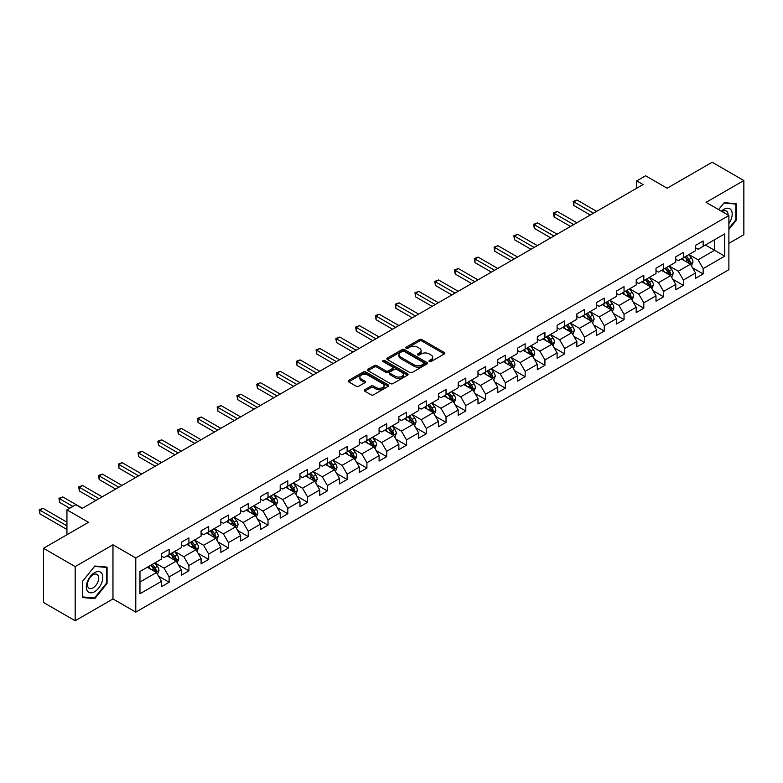 <?xml version="1.0" encoding="UTF-8"?>
<svg xmlns="http://www.w3.org/2000/svg" width="783" height="783" viewBox="0 0 783 783"><rect width="100%" height="100%" fill="white"/><g stroke="black" fill="none" stroke-linecap="round" stroke-linejoin="round"><path stroke-width="1.17" d="M429.329 361.58A1.233 0.714 0 0 0 431.071 361.58L444.294 353.945A1.762 1.018 0 0 0 444.813 353.231A1.762 1.018 0 0 0 444.294 352.507L421.89 339.577A1.762 1.018 0 0 0 419.404 339.577L406.181 347.212A1.233 0.714 0 0 0 405.819 347.711A1.233 0.714 0 0 0 406.181 348.22A1.233 0.714 0 0 0 407.923 348.22L409.636 347.231A5.628 3.249 0 0 1 417.603 347.231L419.473 348.308A5.628 3.249 0 0 1 421.117 350.608A5.628 3.249 0 0 1 419.473 352.908L417.76 353.896A1.233 0.714 0 0 0 417.398 354.396A1.233 0.714 0 0 0 417.76 354.905A1.233 0.714 0 0 0 419.502 354.905L421.215 353.916A5.628 3.249 0 0 1 429.172 353.916L431.041 354.993A5.628 3.249 0 0 1 432.696 357.293A5.628 3.249 0 0 1 431.041 359.593L429.329 360.581A1.233 0.714 0 0 0 428.967 361.08A1.233 0.714 0 0 0 429.329 361.58L429.329 360.581M364.77 389.728A1.762 1.018 0 0 0 364.261 390.453A1.762 1.018 0 0 0 364.77 391.167L371.054 394.798A1.762 1.018 0 0 0 373.55 394.798L388.231 386.313A1.762 1.018 0 0 0 388.75 385.598A1.762 1.018 0 0 0 388.231 384.884L365.827 371.945A1.762 1.018 0 0 0 363.341 371.945L348.66 380.421A1.762 1.018 0 0 0 348.141 381.145A1.762 1.018 0 0 0 348.66 381.859L356.245 386.244A1.762 1.018 0 0 0 358.741 386.244L365.025 382.613A1.762 1.018 0 0 0 365.534 381.898A1.762 1.018 0 0 0 365.025 381.184L361.257 379.001A4.708 2.721 0 0 1 359.877 377.083A4.708 2.721 0 0 1 362.783 374.577A4.708 2.721 0 0 1 367.912 375.165L382.662 383.68A4.708 2.721 0 0 1 384.042 385.598A4.708 2.721 0 0 1 381.135 388.114A4.708 2.721 0 0 1 376.006 387.516L373.55 386.097A1.762 1.018 0 0 0 371.054 386.097L364.77 389.728L364.77 391.167L371.054 387.565L371.054 386.097M728.885 243.347L743.85 234.704L743.85 180.54L712.158 162.238L667.145 188.223L645.593 175.784L636.716 180.902L643.058 184.563L82.156 508.402L75.814 504.741L66.937 509.86L66.937 534.75M75.178 566.589L75.178 620.762L112.967 598.946L112.967 544.782L75.178 566.589L43.486 548.296L88.499 522.31L66.937 509.86M112.967 544.782L135.782 557.956L728.885 215.531L728.885 269.695L135.782 612.12L135.782 557.956M743.85 180.54L706.07 202.357L728.885 215.531M409.763 372.454A1.762 1.018 0 0 0 412.25 372.454L426.931 363.968A1.762 1.018 0 0 0 427.449 363.253A1.762 1.018 0 0 0 426.931 362.539L404.537 349.6A1.762 1.018 0 0 0 402.041 349.6L387.36 358.076A1.762 1.018 0 0 0 386.841 358.8A1.762 1.018 0 0 0 387.36 359.514L409.763 372.454M383.562 361.844A1.233 0.714 0 0 1 384.805 362.02L384.805 360.562L407.581 373.706A1.762 1.018 0 0 1 408.1 374.421A1.762 1.018 0 0 1 407.581 375.145L392.9 383.621A1.762 1.018 0 0 1 390.414 383.621L368.01 370.692L374.294 367.09L374.294 365.622L368.01 369.253A1.762 1.018 0 0 0 367.491 369.968A1.762 1.018 0 0 0 368.01 370.692L368.01 369.253M374.294 367.09A1.762 1.018 0 0 1 376.78 367.09L376.78 365.622A1.762 1.018 0 0 0 374.294 365.622M376.78 365.622L385.862 370.868A1.762 1.018 0 0 0 388.358 370.868L392.528 368.46A1.762 1.018 0 0 0 393.037 367.746A1.762 1.018 0 0 0 392.528 367.021L383.063 361.56A1.233 0.714 0 0 1 382.701 361.061A1.233 0.714 0 0 1 383.464 360.405A1.233 0.714 0 0 1 384.805 360.562M75.178 620.762L43.486 602.46L43.486 548.296M158.548 576.141L169.128 582.258L169.128 576.914L181.304 569.887L181.304 575.231L188.909 570.836L188.909 565.492L201.084 558.465L201.084 563.809L208.689 559.414L208.689 554.07L220.855 547.053L220.855 552.387L228.47 548.002L228.47 542.658L240.635 535.631L240.635 540.975L248.24 536.58L248.24 531.236L260.416 524.209L260.416 529.553L268.021 525.158L268.021 519.814L280.197 512.787L280.197 518.131L287.801 513.746L287.801 508.402L299.977 501.374L299.977 506.718L307.582 502.324L307.582 496.98L319.748 489.952L319.748 495.296L327.363 490.902L327.363 485.558L339.528 478.53L339.528 483.874L347.133 479.49L347.133 474.146L359.309 467.118L359.309 472.462L366.914 468.068L366.914 462.724L379.089 455.696L379.089 461.04L386.694 456.646L386.694 451.302L398.87 444.274L398.87 449.618L406.475 445.224L406.475 439.889L418.641 432.862L418.641 438.206L426.255 433.811L426.255 428.467L438.421 421.44L438.421 426.784L446.026 422.389L446.026 417.045L458.202 410.018L458.202 415.362L465.807 410.967L465.807 405.623L477.982 398.596L477.982 403.94L485.587 399.555L485.587 394.211L497.763 387.184L497.763 392.528L505.368 388.133L505.368 382.789L517.534 375.762L517.534 381.106L525.148 376.711L525.148 371.367L537.314 364.34L537.314 369.684L544.919 365.299L544.919 359.955L557.095 352.927L557.095 358.271L564.7 353.877L564.7 348.533L576.875 341.505L576.875 346.849L584.48 342.455L584.48 337.111L596.656 330.083L596.656 335.427L604.261 331.043L604.261 325.699L616.427 318.671L616.427 324.015L624.041 319.621L624.041 314.277L636.207 307.249L636.207 312.593L643.812 308.199L643.812 302.855L655.988 295.827L655.988 301.171L663.592 296.777L663.592 291.433L675.768 284.405L675.768 289.749L683.373 285.364L683.373 280.02L695.549 272.993L695.549 278.337L703.154 273.942L703.154 268.598L724.706 256.158L724.706 233.902L714.566 239.755L714.566 250.296L724.706 256.158M169.128 582.258L161.523 586.653L161.523 581.309L139.971 593.749L139.971 571.492L161.523 559.052L161.523 553.708L169.128 549.314L169.128 554.658L181.304 547.63L181.304 542.286L188.909 537.901L188.909 543.245L201.084 536.218L201.084 530.874L208.689 526.479L208.689 531.823L220.855 524.796L220.855 519.452L228.47 515.057L228.47 520.401L240.635 513.374L240.635 508.03L248.24 503.645L248.24 508.989L260.416 501.962L260.416 496.618L268.021 492.223L268.021 497.567L280.197 490.54L280.197 485.196L287.801 480.801L287.801 486.145L299.977 479.118L299.977 473.774L307.582 469.379L307.582 474.723L319.748 467.696L319.748 462.352L327.363 457.967L327.363 463.311L339.528 456.283L339.528 450.939L347.133 446.545L347.133 451.889L359.309 444.861L359.309 439.517L366.914 435.123L366.914 440.467L379.089 433.439L379.089 428.095L386.694 423.711L386.694 429.055L398.87 422.027L398.87 416.683L406.475 412.289L406.475 417.633L418.641 410.605L418.641 405.261L426.255 400.867L426.255 406.211L438.421 399.183L438.421 393.839L446.026 389.454L446.026 394.798L458.202 387.771L458.202 382.427L465.807 378.032L465.807 383.376L477.982 376.349L477.982 371.005L485.587 366.61L485.587 371.954L497.763 364.927L497.763 359.583L505.368 355.188L505.368 360.532L517.534 353.505L517.534 348.171L525.148 343.776L525.148 349.12L537.314 342.093L537.314 336.749L544.919 332.354L544.919 337.698L557.095 330.671L557.095 325.327L564.7 320.932L564.7 326.276L576.875 319.249L576.875 313.905L584.48 309.52L584.48 314.864L596.656 307.836L596.656 302.492L604.261 298.098L604.261 303.442L616.427 296.414L616.427 291.07L624.041 286.676L624.041 292.02L636.207 284.992L636.207 279.648L643.812 275.264L643.812 280.608L655.988 273.58L655.988 268.236L663.592 263.842L663.592 269.186L675.768 262.158L675.768 256.814L683.373 252.42L683.373 257.764L695.549 250.736L695.549 245.392L703.154 241.007L703.154 246.342L724.706 233.902M167.102 555.832L176.234 561.098L164.058 568.125L154.926 562.86M161.523 556.126L164.058 557.584L169.128 554.658M164.058 568.125L169.128 576.914M176.234 561.098L181.304 569.887M186.883 544.41L196.004 549.686L183.839 556.713L174.707 551.438M181.304 544.704L183.839 546.172L188.909 543.245M183.839 556.713L188.909 565.492M196.004 549.686L201.084 558.465M206.663 532.998L215.785 538.264L203.619 545.291L194.487 540.025M201.084 533.282L203.619 534.75L208.689 531.823M203.619 545.291L208.689 554.07M215.785 538.264L220.855 547.053M226.434 521.576L235.566 526.842L223.4 533.869L214.268 528.603M220.855 521.87L223.4 523.328L228.47 520.401M223.4 533.869L228.47 542.658M235.566 526.842L240.635 535.631M246.214 510.154L255.346 515.429L243.17 522.457L234.048 517.181M240.635 510.447L243.17 511.916L248.24 508.989M243.17 522.457L248.24 531.236M255.346 515.429L260.416 524.209M265.995 498.732L275.127 504.007L262.951 511.035L253.819 505.759M260.416 499.025L262.951 500.494L268.021 497.567M262.951 511.035L268.021 519.814M275.127 504.007L280.197 512.787M285.775 487.32L294.897 492.585L282.732 499.613L273.6 494.347M280.197 487.613L282.732 489.072L287.801 486.145M282.732 499.613L287.801 508.402M294.897 492.585L299.977 501.374M305.556 475.898L314.678 481.173L302.512 488.201L293.38 482.925M299.977 476.191L302.512 477.659L307.582 474.723M302.512 488.201L307.582 496.98M314.678 481.173L319.748 489.952M325.327 464.476L334.458 469.751L322.293 476.778L313.161 471.503M319.748 464.769L322.293 466.237L327.363 463.311M322.293 476.778L327.363 485.558M334.458 469.751L339.528 478.53M345.107 453.063L354.239 458.329L342.063 465.356L332.941 460.091M339.528 453.357L342.063 454.815L347.133 451.889M342.063 465.356L347.133 474.146M354.239 458.329L359.309 467.118M364.888 441.641L374.02 446.907L361.844 453.934L352.712 448.669M359.309 441.935L361.844 443.393L366.914 440.467M361.844 453.934L366.914 462.724M374.02 446.907L379.089 455.696M384.668 430.219L393.79 435.495L381.624 442.522L372.493 437.247M379.089 430.513L381.624 431.981L386.694 429.055M381.624 442.522L386.694 451.302M393.79 435.495L398.87 444.274M404.449 418.807L413.571 424.073L401.405 431.1L392.273 425.835M398.87 419.101L401.405 420.559L406.475 417.633M401.405 431.1L406.475 439.889M413.571 424.073L418.641 432.862M424.22 407.385L433.351 412.651L421.176 419.678L412.054 414.413M418.641 407.679L421.176 409.137L426.255 406.211M421.176 419.678L426.255 428.467M433.351 412.651L438.421 421.44M444 395.963L453.132 401.239L440.956 408.266L431.834 402.991M438.421 396.257L440.956 397.725L446.026 394.798M440.956 408.266L446.026 417.045M453.132 401.239L458.202 410.018M463.781 384.551L472.912 389.817L460.737 396.844L451.605 391.569M458.202 384.835L460.737 386.303L465.807 383.376M460.737 396.844L465.807 405.623M472.912 389.817L477.982 398.596M483.561 373.129L492.683 378.395L480.517 385.422L471.386 380.156M477.982 373.422L480.517 374.881L485.587 371.954M480.517 385.422L485.587 394.211M492.683 378.395L497.763 387.184M503.342 361.707L512.464 366.982L500.298 374.01L491.166 368.734M497.763 362L500.298 363.469L505.368 360.532M500.298 374.01L505.368 382.789M512.464 366.982L517.534 375.762M523.113 350.285L532.244 355.56L520.069 362.588L510.947 357.312M517.534 350.578L520.069 352.047L525.148 349.12M520.069 362.588L525.148 371.367M532.244 355.56L537.314 364.34M542.893 338.873L552.025 344.138L539.849 351.166L530.727 345.9M537.314 339.166L539.849 340.625L544.919 337.698M539.849 351.166L544.919 359.955M552.025 344.138L557.095 352.927M562.674 327.451L571.805 332.726L559.63 339.744L550.498 334.478M557.095 327.744L559.63 329.212L564.7 326.276M559.63 339.744L564.7 348.533M571.805 332.726L576.875 341.505M582.454 316.029L591.576 321.304L579.41 328.331L570.278 323.056M576.875 316.322L579.41 317.79L584.48 314.864M579.41 328.331L584.48 337.111M591.576 321.304L596.656 330.083M602.235 304.616L611.357 309.882L599.191 316.909L590.059 311.644M596.656 304.91L599.191 306.368L604.261 303.442M599.191 316.909L604.261 325.699M611.357 309.882L616.427 318.671M622.005 293.194L631.137 298.46L618.962 305.487L609.84 300.222M616.427 293.488L618.962 294.946L624.041 292.02M618.962 305.487L624.041 314.277M631.137 298.46L636.207 307.249M641.786 281.772L650.918 287.048L638.742 294.075L629.62 288.8M636.207 282.066L638.742 283.534L643.812 280.608M638.742 294.075L643.812 302.855M650.918 287.048L655.988 295.827M661.566 270.36L670.698 275.626L658.523 282.653L649.391 277.388M655.988 270.644L658.523 272.112L663.592 269.186M658.523 282.653L663.592 291.433M670.698 275.626L675.768 284.405M681.347 258.938L690.469 264.204L678.303 271.231L669.171 265.966M675.768 259.232L678.303 260.69L683.373 257.764M678.303 271.231L683.373 280.02M690.469 264.204L695.549 272.993M705.434 245.03L714.566 250.296L698.084 259.819L688.952 254.544M695.549 247.81L698.084 249.278L703.154 246.342M698.084 259.819L703.154 268.598M112.967 598.946L135.782 612.12M636.716 180.902L636.716 188.223M139.971 582.033L156.453 572.52L147.321 567.254M156.453 572.52L161.523 581.309M692.563 267.835L703.154 273.942M672.783 279.247L683.373 285.364M653.012 290.669L663.592 296.777M633.232 302.091L643.812 308.199M613.451 313.503L624.041 319.621M593.671 324.925L604.261 331.043M573.89 336.347L584.48 342.455M554.119 347.76L564.7 353.877M534.339 359.182L544.919 365.299M514.558 370.604L525.148 376.711M494.778 382.026L505.368 388.133M474.997 393.438L485.587 399.555M455.226 404.86L465.807 410.967M435.446 416.282L446.026 422.389M415.665 427.694L426.255 433.811M395.885 439.116L406.475 445.224M376.104 450.538L386.694 456.646M356.334 461.95L366.914 468.068M336.553 473.372L347.133 479.49M316.772 484.794L327.363 490.902M296.992 496.207L307.582 502.324M277.211 507.629L287.801 513.746M257.441 519.051L268.021 525.158M237.66 530.473L248.24 536.58M217.88 541.885L228.47 548.002M198.099 553.307L208.689 559.414M178.318 564.729L188.909 570.836M728.885 229.448L736.431 220.062L736.431 203.746L724.197 202.66L718.618 209.599M82.597 597.546L94.831 598.643L107.065 583.423L107.065 567.107L94.831 566.021L82.597 581.24L82.597 597.546M735.795 219.7L736.431 220.062M106.439 583.061L107.065 583.423M93.539 597.899L94.831 598.643M429.818 361.756L431.041 361.051A5.628 3.249 0 0 0 432.696 358.751L432.696 357.293M421.117 350.608L421.117 352.076A5.628 3.249 0 0 1 419.473 354.366L418.249 355.071M444.274 353.965L421.89 341.045A1.762 1.018 0 0 0 419.404 341.045L406.671 348.396M426.911 363.987L404.537 351.068A1.762 1.018 0 0 0 402.041 351.068L387.379 359.534M423.828 363.752A1.233 0.714 0 0 0 424.18 363.253A1.233 0.714 0 0 0 423.828 362.754L404.165 351.401A1.233 0.714 0 0 0 402.423 351.401L400.612 352.438A5.628 3.249 0 0 0 398.968 354.738A5.628 3.249 0 0 0 400.612 357.038L414.05 364.8A5.628 3.249 0 0 0 422.017 364.8L423.828 363.752L423.828 365.221A1.233 0.714 0 0 0 424.18 364.721L424.18 363.253M398.968 354.738L398.968 356.206A5.628 3.249 0 0 0 400.612 358.506L400.612 357.038M423.828 365.221L422.017 366.258A5.628 3.249 0 0 1 414.05 366.258L400.612 358.506M376.78 367.09L385.862 372.336A1.762 1.018 0 0 0 388.358 372.336L392.528 369.928A1.762 1.018 0 0 0 393.037 369.204L393.037 367.746M384.805 362.02L407.561 375.155M395.298 376.31A4.708 2.721 0 0 0 400.426 376.897A4.708 2.721 0 0 0 403.333 374.391A4.708 2.721 0 0 0 401.953 372.463L396.756 369.468A1.762 1.018 0 0 0 394.27 369.468L390.1 371.876A1.762 1.018 0 0 0 389.582 372.591A1.762 1.018 0 0 0 390.1 373.315L395.298 376.31L395.298 377.778A4.708 2.721 0 0 0 400.426 378.365A4.708 2.721 0 0 0 403.333 375.85L403.333 374.391M389.582 372.591L389.582 374.059A1.762 1.018 0 0 0 390.1 374.773L390.1 373.315M395.298 377.778L390.1 374.773M384.042 385.598L384.042 387.066A4.708 2.721 0 0 1 381.135 389.572A4.708 2.721 0 0 1 376.006 388.985L373.55 387.565A1.762 1.018 0 0 0 371.054 387.565M359.877 377.083L359.877 378.551A4.708 2.721 0 0 0 361.257 380.469L361.257 379.001M364.995 382.633L361.257 380.469M388.231 384.884L388.231 386.313L365.827 373.413A1.762 1.018 0 0 0 363.341 373.413L348.68 381.879L348.66 380.421M691.477 265.946L692.984 262.139A4.747 2.74 -120 0 0 691.467 258.096L688.854 254.602M684.293 260.631L682.512 258.263M596.656 211.361L577.042 200.037L573.87 201.867L573.87 205.528L590.313 215.022M689.735 263.783L690.42 262.344A4.747 2.74 -120 0 0 689.06 259.486L686.437 255.992M685.252 256.677L688.149 260.553A2.418 1.4 60 0 1 688.59 261.287L690.42 262.344M684.919 256.873L687.533 260.367A4.747 2.74 60 0 1 688.893 263.225M573.87 205.528L573.176 201.456L593.485 213.191M573.176 201.456L577.042 200.037M728.885 223.586A11.657 6.724 120 0 0 731.077 219.465A11.657 6.724 120 0 0 730.353 209.149A11.657 6.724 120 0 0 721.427 211.214M735.012 203.619L735.795 204.079L735.795 219.886L728.885 228.479M718.647 209.609L723.942 203.022L735.795 204.079M728.082 215.061A7.977 4.61 120 0 0 726.438 211.048A7.977 4.61 120 0 0 722.132 211.625M94.577 591.703A11.657 6.724 120 0 0 102.818 577.423A11.657 6.724 120 0 0 94.577 572.667A11.657 6.724 120 0 0 86.336 586.937A11.657 6.724 120 0 0 94.577 591.703M93.079 587.827A7.977 4.61 120 0 0 98.296 580.8A7.977 4.61 120 0 0 97.072 574.409A7.977 4.61 120 0 0 93.079 574.8A7.977 4.61 120 0 0 87.872 581.838A7.977 4.61 120 0 0 89.086 588.229A7.977 4.61 120 0 0 93.079 587.827M82.724 581.123L94.577 566.373L106.439 567.44L106.439 583.247L94.577 597.987L82.724 596.93L82.724 581.123M105.646 566.98L106.439 567.44M671.697 277.358L673.204 273.561A4.747 2.74 -120 0 0 671.687 269.518L669.074 266.024M664.513 272.053L662.731 269.685M576.875 222.773L557.261 211.449L554.09 213.279L554.09 216.94L570.533 226.434M669.964 275.205L670.639 273.766A4.747 2.74 -120 0 0 669.279 270.908L666.666 267.414M665.472 268.099L668.379 271.975A2.418 1.4 60 0 1 668.819 272.709L670.639 273.766M665.139 268.295L667.762 271.789A4.747 2.74 60 0 1 669.122 274.647M554.09 216.94L553.395 212.878L573.704 224.604M553.395 212.878L557.261 211.449M651.916 288.78L653.423 284.983A4.747 2.74 -120 0 0 651.906 280.931L649.293 277.446M644.732 283.475L642.951 281.097M557.095 234.195L537.481 222.871L534.309 224.701L534.309 228.362L550.752 237.856M650.184 286.617L650.859 285.178A4.747 2.74 -120 0 0 649.499 282.33L646.885 278.836M645.691 279.521L648.598 283.397A2.418 1.4 60 0 1 649.038 284.131L650.859 285.178M645.358 279.707L647.981 283.201A4.747 2.74 60 0 1 649.342 286.059M534.309 228.362L533.615 224.3L553.924 236.026M533.615 224.3L537.481 222.871M632.135 300.202L633.643 296.395A4.747 2.74 -120 0 0 632.135 292.353L629.512 288.858M624.951 294.897L623.17 292.519M537.314 245.617L517.7 234.293L514.529 236.123L514.529 239.784L530.972 249.278M630.403 298.039L631.078 296.6A4.747 2.74 -120 0 0 629.718 293.742L627.105 290.248M625.911 290.943L628.818 294.809A2.418 1.4 60 0 1 629.258 295.553L631.078 296.6M625.588 291.129L628.201 294.623A4.747 2.74 60 0 1 629.561 297.481M514.529 239.784L513.834 235.722L534.143 247.448M513.834 235.722L517.7 234.293M612.365 311.614L613.872 307.817A4.747 2.74 -120 0 0 612.355 303.775L609.732 300.281M605.171 306.31L603.399 303.941M517.534 257.03L497.919 245.705L494.758 247.536L494.758 251.196L511.201 260.69M610.623 309.461L611.308 308.022A4.747 2.74 -120 0 0 609.947 305.164L607.324 301.67M606.14 302.355L609.037 306.231A2.418 1.4 60 0 1 609.477 306.965L611.308 308.022M605.807 302.551L608.42 306.045A4.747 2.74 60 0 1 609.781 308.903M494.758 251.196L494.053 247.134L514.372 258.86M494.053 247.134L497.919 245.705M592.584 323.036L594.091 319.239A4.747 2.74 -120 0 0 592.574 315.187L589.961 311.703M585.4 317.732L583.619 315.363M497.763 268.452L478.149 257.127L474.978 258.958L474.978 262.618L491.421 272.112M590.842 320.873L591.527 319.444A4.747 2.74 -120 0 0 590.167 316.586L587.544 313.092M586.359 313.777L589.256 317.653A2.418 1.4 60 0 1 589.697 318.387L591.527 319.444M586.027 313.963L588.64 317.458A4.747 2.74 60 0 1 590 320.316M474.978 262.618L474.283 258.556L494.592 270.282M474.283 258.556L478.149 257.127M572.804 334.458L574.311 330.661A4.747 2.74 -120 0 0 572.794 326.609L570.181 323.115M565.62 329.154L563.838 326.775M477.982 279.874L458.368 268.549L455.197 270.38L455.197 274.04L471.64 283.534M571.071 332.295L571.747 330.857A4.747 2.74 -120 0 0 570.386 327.999L567.773 324.505M566.579 325.199L569.486 329.075A2.418 1.4 60 0 1 569.926 329.809L571.747 330.857M566.246 325.385L568.869 328.88A4.747 2.74 60 0 1 570.23 331.738M455.197 274.04L454.502 269.978L474.811 281.704M454.502 269.978L458.368 268.549M553.023 345.871L554.53 342.073A4.747 2.74 -120 0 0 553.013 338.031L550.4 334.537M545.839 340.566L544.058 338.197M458.202 291.286L438.588 279.971L435.417 281.792L435.417 285.452L451.86 294.946M551.291 343.717L551.966 342.279A4.747 2.74 -120 0 0 550.606 339.421L547.992 335.927M546.798 336.612L549.705 340.488A2.418 1.4 60 0 1 550.146 341.222L551.966 342.279M546.465 336.807L549.089 340.302A4.747 2.74 60 0 1 550.449 343.16M435.417 285.452L434.722 281.391L455.031 293.116M434.722 281.391L438.588 279.971M533.243 357.293L534.75 353.495A4.747 2.74 -120 0 0 533.243 349.453L530.62 345.959M526.059 351.988L524.287 349.619M438.421 302.708L418.807 291.384L415.636 293.214L415.636 296.874L432.079 306.368M531.51 355.139L532.186 353.701A4.747 2.74 -120 0 0 530.825 350.843L528.212 347.349M527.018 348.034L529.925 351.91A2.418 1.4 60 0 1 530.365 352.644L532.186 353.701M526.695 348.229L529.308 351.714A4.747 2.74 60 0 1 530.668 354.572M415.636 296.874L414.941 292.813L435.25 304.538M414.941 292.813L418.807 291.384M513.472 368.715L514.979 364.917A4.747 2.74 -120 0 0 513.462 360.865L510.839 357.371M506.278 363.41L504.506 361.032M418.641 314.13L399.027 302.806L395.865 304.636L395.865 308.296L412.308 317.79M511.73 366.552L512.415 365.113A4.747 2.74 -120 0 0 511.054 362.255L508.431 358.761M507.247 359.456L510.144 363.332A2.418 1.4 60 0 1 510.585 364.066L512.415 365.113M506.914 359.642L509.527 363.136A4.747 2.74 60 0 1 510.888 365.994M395.865 308.296L395.161 304.235L415.479 315.96M395.161 304.235L399.027 302.806M493.691 380.137L495.199 376.329A4.747 2.74 -120 0 0 493.681 372.287L491.068 368.793M486.507 374.822L484.726 372.454M398.87 325.552L379.256 314.228L376.085 316.058L376.085 319.718L392.528 329.212M491.949 377.974L492.634 376.535A4.747 2.74 -120 0 0 491.274 373.677L488.651 370.183M487.466 370.868L490.364 374.744A2.418 1.4 60 0 1 490.804 375.478L492.634 376.535M487.134 371.064L489.747 374.558A4.747 2.74 60 0 1 491.107 377.416M376.085 319.718L375.39 315.647L395.699 327.382M375.39 315.647L379.256 314.228M473.911 391.549L475.418 387.751A4.747 2.74 -120 0 0 473.901 383.709L471.288 380.215M466.727 386.244L464.945 383.876M379.089 336.964L359.475 325.64L356.304 327.47L356.304 331.131L372.747 340.625M472.178 389.396L472.854 387.957A4.747 2.74 -120 0 0 471.493 385.099L468.88 381.605M467.686 382.29L470.593 386.166A2.418 1.4 60 0 1 471.033 386.9L472.854 387.957M467.353 382.486L469.976 385.98A4.747 2.74 60 0 1 471.337 388.838M356.304 331.131L355.609 327.069L375.918 338.794M355.609 327.069L359.475 325.64M454.13 402.971L455.637 399.173A4.747 2.74 -120 0 0 454.12 395.121L451.507 391.627M446.946 397.666L445.165 395.288M359.309 348.386L339.695 337.062L336.524 338.892L336.524 342.553L352.967 352.047M452.398 400.808L453.073 399.369A4.747 2.74 -120 0 0 451.713 396.511L449.099 393.027M447.905 393.712L450.812 397.588A2.418 1.4 60 0 1 451.253 398.322L453.073 399.369M447.573 393.898L450.196 397.392A4.747 2.74 60 0 1 451.556 400.25M336.524 342.553L335.829 338.491L356.138 350.216M335.829 338.491L339.695 337.062M434.35 414.393L435.857 410.586A4.747 2.74 -120 0 0 434.35 406.543L431.727 403.049M427.166 409.088L425.394 406.71M339.528 359.808L319.914 348.484L316.743 350.314L316.743 353.975L333.186 363.469M432.617 412.23L433.293 410.791A4.747 2.74 -120 0 0 431.932 407.933L429.319 404.439M428.125 405.124L431.032 409A2.418 1.4 60 0 1 431.472 409.744L433.293 410.791M427.802 405.32L430.415 408.814A4.747 2.74 60 0 1 431.776 411.672M316.743 353.975L316.048 349.913L336.357 361.638M316.048 349.913L319.914 348.484M414.579 425.805L416.086 422.008A4.747 2.74 -120 0 0 414.569 417.965L411.946 414.471M407.385 420.5L405.614 418.132M319.748 371.22L300.134 359.896L296.972 361.726L296.972 365.387L313.415 374.881M412.837 423.652L413.522 422.213A4.747 2.74 -120 0 0 412.161 419.355L409.538 415.861M408.354 416.546L411.251 420.422A2.418 1.4 60 0 1 411.692 421.156L413.522 422.213M408.021 416.742L410.635 420.236A4.747 2.74 60 0 1 411.995 423.094M296.972 365.387L296.268 361.325L316.586 373.051M296.268 361.325L300.134 359.896M394.798 437.227L396.306 433.43A4.747 2.74 -120 0 0 394.789 429.378L392.175 425.893M387.614 431.922L385.833 429.554M299.977 382.642L280.363 371.318L277.192 373.148L277.192 376.809L293.635 386.303M393.056 435.064L393.741 433.635A4.747 2.74 -120 0 0 392.381 430.777L389.758 427.283M388.574 427.968L391.471 431.844A2.418 1.4 60 0 1 391.911 432.578L393.741 433.635M388.241 428.154L390.854 431.648A4.747 2.74 60 0 1 392.214 434.506M277.192 376.809L276.497 372.747L296.806 384.473M276.497 372.747L280.363 371.318M375.018 448.649L376.525 444.852A4.747 2.74 -120 0 0 375.008 440.8L372.395 437.305M367.834 443.344L366.053 440.966M280.197 394.064L260.582 382.74L257.411 384.57L257.411 388.231L273.854 397.725M373.285 446.486L373.961 445.047A4.747 2.74 -120 0 0 372.6 442.189L369.987 438.695M368.793 439.39L371.7 443.266A2.418 1.4 60 0 1 372.14 444L373.961 445.047M368.46 439.576L371.083 443.07A4.747 2.74 60 0 1 372.444 445.928M257.411 388.231L256.716 384.169L277.025 395.895M256.716 384.169L260.582 382.74M355.237 460.061L356.745 456.264A4.747 2.74 -120 0 0 355.228 452.222L352.614 448.728M348.053 454.757L346.272 452.388M260.416 405.477L240.802 394.162L237.631 395.983L237.631 399.643L254.074 409.137M353.505 457.908L354.18 456.469A4.747 2.74 -120 0 0 352.82 453.611L350.207 450.117M349.012 450.802L351.919 454.678A2.418 1.4 60 0 1 352.36 455.412L354.18 456.469M348.68 450.998L351.303 454.492A4.747 2.74 60 0 1 352.663 457.35M237.631 399.643L236.936 395.581L257.245 407.307M236.936 395.581L240.802 394.162M335.457 471.483L336.964 467.686A4.747 2.74 -120 0 0 335.457 463.644L332.834 460.15M328.273 466.179L326.501 463.81M240.635 416.899L221.021 405.574L217.85 407.405L217.85 411.065L234.293 420.559M333.724 469.32L334.4 467.891A4.747 2.74 -120 0 0 333.039 465.033L330.426 461.539M329.232 462.224L332.139 466.1A2.418 1.4 60 0 1 332.579 466.834L334.4 467.891M328.909 462.41L331.522 465.905A4.747 2.74 60 0 1 332.883 468.763M217.85 411.065L217.155 407.003L237.464 418.729M217.155 407.003L221.021 405.574M315.686 482.905L317.193 479.108A4.747 2.74 -120 0 0 315.676 475.056L313.053 471.562M308.492 477.601L306.721 475.222M220.855 428.321L201.241 416.996L198.079 418.827L198.079 422.487L214.522 431.981M313.944 480.742L314.629 479.304A4.747 2.74 -120 0 0 313.269 476.446L310.645 472.952M309.461 473.646L312.358 477.522A2.418 1.4 60 0 1 312.799 478.256L314.629 479.304M309.128 473.832L311.742 477.327A4.747 2.74 60 0 1 313.102 480.185M198.079 422.487L197.375 418.425L217.694 430.151M197.375 418.425L201.241 416.996M295.905 494.327L297.413 490.52A4.747 2.74 -120 0 0 295.896 486.478L293.282 482.984M288.721 489.013L286.94 486.644M201.084 439.743L181.47 428.418L178.299 430.249L178.299 433.909L194.742 443.393M294.163 492.164L294.848 490.726A4.747 2.74 -120 0 0 293.488 487.868L290.865 484.374M289.681 485.059L292.578 488.935A2.418 1.4 60 0 1 293.018 489.669L294.848 490.726M289.348 485.254L291.961 488.749A4.747 2.74 60 0 1 293.322 491.607M178.299 433.909L177.604 429.838L197.913 441.573M177.604 429.838L181.47 428.418M276.125 505.74L277.632 501.942A4.747 2.74 -120 0 0 276.115 497.9L273.502 494.406M268.941 500.435L267.16 498.066M181.304 451.155L161.689 439.831L158.518 441.661L158.518 445.321L174.961 454.815M274.393 503.586L275.068 502.148A4.747 2.74 -120 0 0 273.707 499.29L271.094 495.796M269.9 496.481L272.807 500.357A2.418 1.4 60 0 1 273.247 501.091L275.068 502.148M269.567 496.676L272.19 500.161A4.747 2.74 60 0 1 273.551 503.019M158.518 445.321L157.823 441.26L178.132 452.985M157.823 441.26L161.689 439.831M256.344 517.162L257.852 513.364A4.747 2.74 -120 0 0 256.335 509.312L253.721 505.818M249.16 511.857L247.379 509.479M161.523 462.577L141.909 451.253L138.738 453.083L138.738 456.743L155.181 466.237M254.612 514.999L255.287 513.56A4.747 2.74 -120 0 0 253.927 510.702L251.314 507.218M250.12 507.903L253.026 511.779A2.418 1.4 60 0 1 253.467 512.513L255.287 513.56M249.787 508.089L252.41 511.583A4.747 2.74 60 0 1 253.77 514.441M138.738 456.743L138.043 452.682L158.352 464.407M138.043 452.682L141.909 451.253M236.564 528.584L238.081 524.776A4.747 2.74 -120 0 0 236.564 520.734L233.941 517.24M229.38 523.279L227.608 520.901M141.743 473.999L122.128 462.675L118.957 464.505L118.957 468.165L135.4 477.659M234.831 526.421L235.507 524.982A4.747 2.74 -120 0 0 234.146 522.124L231.533 518.63M230.339 519.315L233.246 523.191A2.418 1.4 60 0 1 233.686 523.935L235.507 524.982M230.016 519.511L232.629 523.005A4.747 2.74 60 0 1 233.99 525.863M118.957 468.165L118.262 464.104L138.571 475.829M118.262 464.104L122.128 462.675M216.793 539.996L218.3 536.198A4.747 2.74 -120 0 0 216.783 532.156L214.16 528.662M209.599 534.691L207.828 532.323M121.962 485.411L102.348 474.087L99.187 475.917L99.187 479.578L115.63 489.072M215.051 537.843L215.736 536.404A4.747 2.74 -120 0 0 214.376 533.546L211.753 530.052M210.568 530.737L213.465 534.613A2.418 1.4 60 0 1 213.906 535.347L215.736 536.404M210.236 530.933L212.849 534.427A4.747 2.74 60 0 1 214.209 537.285M99.187 479.578L98.482 475.516L118.801 487.241M98.482 475.516L102.348 474.087M197.013 551.418L198.52 547.62A4.747 2.74 -120 0 0 197.003 543.568L194.39 540.084M189.829 546.113L188.047 543.735M102.191 496.833L82.577 485.509L79.406 487.339L79.406 491L95.849 500.494M195.27 549.255L195.956 547.826A4.747 2.74 -120 0 0 194.595 544.968L191.982 541.474M190.788 542.159L193.685 546.035A2.418 1.4 60 0 1 194.125 546.769L195.956 547.826M190.455 542.345L193.068 545.839A4.747 2.74 60 0 1 194.429 548.697M79.406 491L78.711 486.938L99.02 498.663M78.711 486.938L82.577 485.509M177.232 562.84L178.739 559.042A4.747 2.74 -120 0 0 177.222 554.99L174.609 551.496M170.048 557.535L168.267 555.157M82.411 508.255L62.797 496.931L59.625 498.761L59.625 502.422L69.726 508.255M175.5 560.677L176.175 559.238A4.747 2.74 -120 0 0 174.815 556.38L172.201 552.886M171.007 553.581L173.914 557.447A2.418 1.4 60 0 1 174.355 558.191L176.175 559.238M170.674 553.767L173.297 557.261A4.747 2.74 60 0 1 174.658 560.119M59.625 502.422L58.931 498.36L72.897 506.425M58.931 498.36L62.797 496.931M157.452 574.252L158.959 570.455A4.747 2.74 -120 0 0 157.442 566.412L154.828 562.918M150.267 568.947L148.486 566.579M66.937 522.163L43.016 508.343L39.845 510.173L39.845 513.834L66.937 529.484M155.719 572.099L156.394 570.66A4.747 2.74 -120 0 0 155.034 567.802L152.421 564.308M151.227 564.993L154.134 568.869A2.418 1.4 60 0 1 154.574 569.603L156.394 570.66M150.894 565.189L153.517 568.683A4.747 2.74 60 0 1 154.877 571.541M39.845 513.834L39.15 509.772L66.937 525.824M39.15 509.772L43.016 508.343M431.041 361.051L431.041 359.593M417.76 354.905L417.76 353.896M419.473 354.366L419.473 352.908M406.181 348.22L406.181 347.212M419.404 341.045L419.404 339.577M421.89 341.045L421.89 339.577M444.294 353.945L444.294 352.507M387.36 359.514L387.36 358.076M402.041 351.068L402.041 349.6M404.537 351.068L404.537 349.6M426.931 363.968L426.931 362.539M414.05 366.258L414.05 364.8M422.017 366.258L422.017 364.8M385.862 372.336L385.862 370.868M388.358 372.336L388.358 370.868M392.528 369.928L392.528 368.46M407.581 375.145L407.581 373.706M373.55 387.565L373.55 386.097M376.006 388.985L376.006 387.516M365.025 382.613L365.025 381.184M363.341 373.413L363.341 371.945M365.827 373.413L365.827 371.945M690.009 263.94L692.955 262.236M689.06 259.486L691.467 258.096M685.683 261.434L687.533 260.367M670.228 275.352L673.174 273.649M669.279 270.908L671.687 269.518M665.902 272.856L667.762 271.789M650.448 286.774L653.394 285.071M649.499 282.33L651.906 280.931M646.122 284.278L647.981 283.201M630.667 298.196L633.613 296.493M629.718 293.742L632.135 292.353M626.341 295.7L628.201 294.623M610.887 309.608L613.833 307.915M609.947 305.164L612.355 303.775M606.561 307.112L608.42 306.045M591.116 321.03L594.062 319.327M590.167 316.586L592.574 315.187M586.79 318.534L588.64 317.458M571.336 332.452L574.282 330.749M570.386 327.999L572.794 326.609M567.009 329.956L568.869 328.88M551.555 343.874L554.501 342.171M550.606 339.421L553.013 338.031M547.229 341.368L549.089 340.302M531.774 355.286L534.72 353.583M530.825 350.843L533.243 349.453M527.448 352.79L529.308 351.714M511.994 366.708L514.95 365.005M511.054 362.255L513.462 360.865M507.668 364.212L509.527 363.136M492.223 378.13L495.169 376.427M491.274 373.677L493.681 372.287M487.897 375.625L489.747 374.558M472.443 389.543L475.389 387.839M471.493 385.099L473.901 383.709M468.117 387.047L469.976 385.98M452.662 400.965L455.608 399.261M451.713 396.511L454.12 395.121M448.336 398.469L450.196 397.392M432.882 412.387L435.828 410.684M431.932 407.933L434.35 406.543M428.555 409.891L430.415 408.814M413.101 423.799L416.057 422.106M412.161 419.355L414.569 417.965M408.775 421.303L410.635 420.236M393.33 435.221L396.276 433.518M392.381 430.777L394.789 429.378M389.004 432.725L390.854 431.648M373.55 446.643L376.496 444.94M372.6 442.189L375.008 440.8M369.224 444.147L371.083 443.07M353.769 458.065L356.715 456.362M352.82 453.611L355.228 452.222M349.443 455.559L351.303 454.492M333.989 469.477L336.935 467.774M333.039 465.033L335.457 463.644M329.663 466.981L331.522 465.905M314.208 480.899L317.164 479.196M313.269 476.446L315.676 475.056M309.882 478.403L311.742 477.327M294.437 492.321L297.383 490.618M293.488 487.868L295.896 486.478M290.111 489.815L291.961 488.749M274.657 503.733L277.603 502.03M273.707 499.29L276.115 497.9M270.331 501.237L272.19 500.161M254.876 515.155L257.822 513.452M253.927 510.702L256.335 509.312M250.55 512.659L252.41 511.583M235.096 526.577L238.042 524.874M234.146 522.124L236.564 520.734M230.77 524.081L232.629 523.005M215.315 537.99L218.271 536.296M214.376 533.546L216.783 532.156M210.989 535.494L212.849 534.427M195.544 549.412L198.491 547.709M194.595 544.968L197.003 543.568M191.218 546.916L193.068 545.839M175.764 560.834L178.71 559.131M174.815 556.38L177.222 554.99M171.438 558.338L173.297 557.261M155.983 572.246L158.929 570.553M155.034 567.802L157.442 566.412M151.657 569.75L153.517 568.683"/></g></svg>
